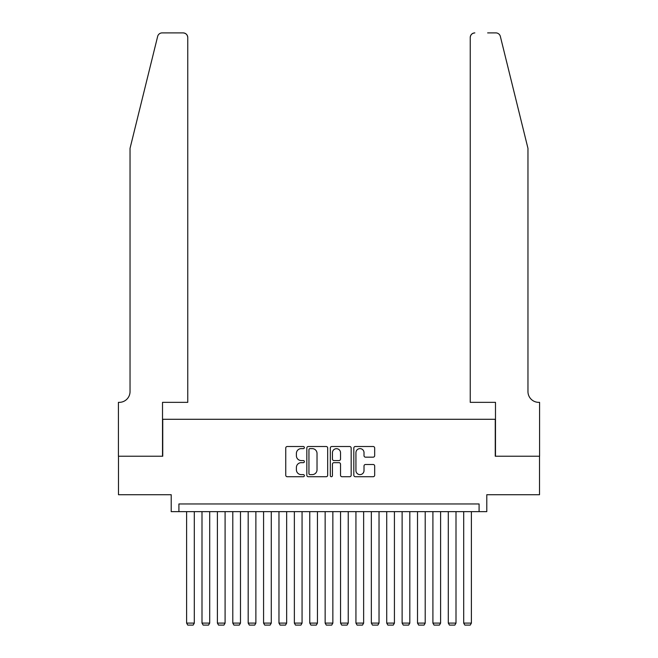 <?xml version="1.0" encoding="UTF-8"?>
<svg xmlns="http://www.w3.org/2000/svg" width="658" height="658" viewBox="0 0 658 658"><rect width="100%" height="100%" fill="white"/><g stroke="black" fill="none" stroke-linecap="round" stroke-linejoin="round"><path stroke-width="0.99" d="M304.374 447.563A1.061 1.061 0 0 0 303.313 446.511L287.258 446.511A1.513 1.513 0 0 0 285.745 448.016L285.745 475.216A1.513 1.513 0 0 0 287.258 476.729L303.313 476.729A1.061 1.061 0 0 0 304.374 475.668A1.061 1.061 0 0 0 303.313 474.615L301.232 474.615A4.836 4.836 0 0 1 296.396 469.779L296.396 467.509A4.836 4.836 0 0 1 301.232 462.673L303.313 462.673A1.061 1.061 0 0 0 304.374 461.62A1.061 1.061 0 0 0 303.313 460.559L301.232 460.559A4.836 4.836 0 0 1 296.396 455.723L296.396 453.461A4.836 4.836 0 0 1 301.232 448.624L303.313 448.624A1.061 1.061 0 0 0 304.374 447.563M373.16 457.162A1.513 1.513 0 0 0 374.673 455.649L374.673 448.016A1.513 1.513 0 0 0 373.16 446.511L355.328 446.511A1.513 1.513 0 0 0 353.815 448.016L353.815 475.216A1.513 1.513 0 0 0 355.328 476.729L373.16 476.729A1.513 1.513 0 0 0 374.673 475.216L374.673 465.996A1.513 1.513 0 0 0 373.16 464.49L365.527 464.49A1.513 1.513 0 0 0 364.014 465.996L364.014 470.569A4.038 4.038 0 0 1 359.975 474.615A4.038 4.038 0 0 1 355.937 470.569L355.937 452.663A4.038 4.038 0 0 1 359.975 448.624A4.038 4.038 0 0 1 364.014 452.663L364.014 455.649A1.513 1.513 0 0 0 365.527 457.162L373.16 457.162M479.09 511.644L486.788 511.644L486.788 494.717L539.511 494.717L539.511 456.233L495.252 456.233L495.252 419.286L162.748 419.286L162.748 456.233L118.489 456.233L118.489 494.717L171.212 494.717L171.212 511.644L479.09 511.644L479.09 503.954L178.91 503.954L178.91 511.644M327.676 448.016A1.513 1.513 0 0 0 326.171 446.511L308.339 446.511A1.513 1.513 0 0 0 306.825 448.016L306.825 475.216A1.513 1.513 0 0 0 308.339 476.729L326.171 476.729A1.513 1.513 0 0 0 327.676 475.216L327.676 448.016M331.829 446.511L349.661 446.511A1.513 1.513 0 0 1 351.175 448.016L351.175 475.216A1.513 1.513 0 0 1 349.661 476.729L342.028 476.729A1.513 1.513 0 0 1 340.523 475.216L340.523 464.186A1.513 1.513 0 0 0 339.01 462.673L333.951 462.673A1.513 1.513 0 0 0 332.438 464.186L332.438 475.668A1.061 1.061 0 0 1 331.377 476.729A1.061 1.061 0 0 1 330.324 475.668L330.324 448.016A1.513 1.513 0 0 1 331.829 446.511M310 448.624A1.061 1.061 0 0 0 308.939 449.677L308.939 473.554A1.061 1.061 0 0 0 310 474.615L312.188 474.615A4.836 4.836 0 0 0 317.024 469.779L317.024 453.461A4.836 4.836 0 0 0 312.188 448.624L310 448.624M340.523 452.737A4.038 4.038 0 0 0 336.477 448.698A4.038 4.038 0 0 0 332.438 452.737L332.438 459.045A1.513 1.513 0 0 0 333.951 460.559L339.01 460.559A1.513 1.513 0 0 0 340.523 459.045L340.523 452.737M194.307 511.644L194.307 623.101L186.609 623.101L186.609 511.644M194.307 623.101L193.148 625.1L187.76 625.1L186.609 623.101M157.649 36.412C158.825 33.879 158.825 33.879 157.649 36.412L130.037 148.354L130.037 391.576A10.775 10.775 0 0 1 119.263 402.351L118.415 402.351L118.415 456.233L162.518 456.233L162.518 402.351L187.76 402.351L187.76 37.514A4.614 4.614 0 0 0 183.146 32.9L162.131 32.9A4.614 4.614 0 0 0 157.649 36.412M170.364 32.9L183.146 32.9C185.926 33.196 187.464 34.734 187.76 37.514L187.76 402.351M130.037 391.576A10.775 10.775 0 0 1 119.263 402.351M519.499 114.031L500.351 36.412C499.175 33.879 499.175 33.879 500.351 36.412C499.175 33.879 499.175 33.879 500.351 36.412L527.963 148.354L527.963 391.576A10.775 10.775 0 0 0 538.737 402.351L539.585 402.351L539.585 456.233L495.482 456.233L495.482 402.351L470.24 402.351L470.24 37.514L470.24 402.351M487.636 32.9L495.869 32.9A4.614 4.614 0 0 1 500.351 36.412M474.854 32.9A4.614 4.614 0 0 0 470.24 37.514C470.536 34.734 472.074 33.196 474.854 32.9M527.963 391.576A10.775 10.775 0 0 0 538.737 402.351M209.696 511.644L209.696 623.101L201.998 623.101L201.998 511.644M209.696 623.101L208.545 625.1L203.157 625.1L201.998 623.101M225.094 511.644L225.094 623.101L217.395 623.101L217.395 511.644M225.094 623.101L223.934 625.1L218.546 625.1L217.395 623.101M240.483 511.644L240.483 623.101L232.792 623.101L232.792 511.644M240.483 623.101L239.331 625.1L233.944 625.1L232.792 623.101M255.88 511.644L255.88 623.101L248.181 623.101L248.181 511.644M255.88 623.101L254.728 625.1L249.341 625.1L248.181 623.101M271.277 511.644L271.277 623.101L263.578 623.101L263.578 511.644M271.277 623.101L270.117 625.1L264.73 625.1L263.578 623.101M286.666 511.644L286.666 623.101L278.967 623.101L278.967 511.644M286.666 623.101L285.514 625.1L280.127 625.1L278.967 623.101M302.063 511.644L302.063 623.101L294.365 623.101L294.365 511.644M302.063 623.101L300.903 625.1L295.516 625.1L294.365 623.101M317.452 511.644L317.452 623.101L309.762 623.101L309.762 511.644M317.452 623.101L316.301 625.1L310.913 625.1L309.762 623.101M332.849 511.644L332.849 623.101L325.151 623.101L325.151 511.644M332.849 623.101L331.698 625.1L326.302 625.1L325.151 623.101M348.238 511.644L348.238 623.101L340.548 623.101L340.548 511.644M348.238 623.101L347.087 625.1L341.699 625.1L340.548 623.101M363.635 511.644L363.635 623.101L355.937 623.101L355.937 511.644M363.635 623.101L362.484 625.1L357.097 625.1L355.937 623.101M379.033 511.644L379.033 623.101L371.334 623.101L371.334 511.644M379.033 623.101L377.873 625.1L372.486 625.1L371.334 623.101M394.422 511.644L394.422 623.101L386.723 623.101L386.723 511.644M394.422 623.101L393.27 625.1L387.883 625.1L386.723 623.101M409.819 511.644L409.819 623.101L402.12 623.101L402.12 511.644M409.819 623.101L408.659 625.1L403.272 625.1L402.12 623.101M425.208 511.644L425.208 623.101L417.517 623.101L417.517 511.644M425.208 623.101L424.056 625.1L418.669 625.1L417.517 623.101M440.605 511.644L440.605 623.101L432.906 623.101L432.906 511.644M440.605 623.101L439.454 625.1L434.066 625.1L432.906 623.101M456.002 511.644L456.002 623.101L448.304 623.101L448.304 511.644M456.002 623.101L454.843 625.1L449.455 625.1L448.304 623.101M471.391 511.644L471.391 623.101L463.693 623.101L463.693 511.644M471.391 623.101L470.24 625.1L464.852 625.1L463.693 623.101"/></g></svg>
